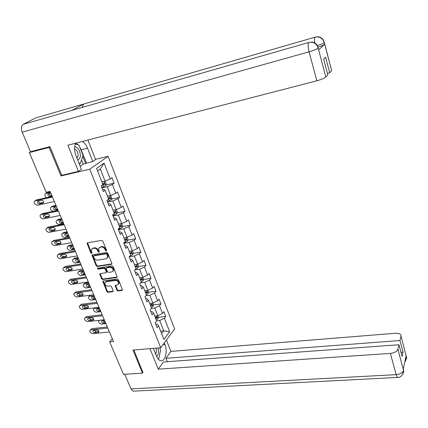 <?xml version="1.0" encoding="UTF-8"?>
<svg xmlns="http://www.w3.org/2000/svg" width="428" height="428" viewBox="0 0 428 428"><rect width="100%" height="100%" fill="white"/><g stroke="black" fill="none" stroke-linecap="round" stroke-linejoin="round"><path stroke-width="0.64" d="M106.256 251.038L106.567 250.343L102.816 241.098L101.666 240.365L87.499 242.842L87.039 243.232L90.854 252.953L91.646 253.462L91.972 253.183L91.319 249.711L92.812 248.433L93.989 248.235C95.572 248.144 96.787 248.919 97.627 250.567L98.108 251.744L98.905 252.258L99.243 251.969L98.584 248.518L100.12 247.191L101.302 246.993C102.913 246.903 104.132 247.684 104.967 249.337L105.454 250.524L106.256 251.038M116.919 290.259L118.037 290.981L122.007 290.457L122.504 290.018L118.465 279.677L117.331 278.949L103.276 280.945L102.8 281.351L106.872 291.596L107.979 292.313L112.698 291.687L113.136 290.762L111.424 286.594L110.306 285.877L107.958 286.198C105.86 285.984 104.828 284.877 104.849 282.86L106.133 281.768L115.383 280.463C117.481 280.656 118.529 281.758 118.535 283.769L117.202 284.93L115.159 285.567L116.919 290.259L117.363 289.788L118.486 290.505L122.515 289.97M132.974 350.093L142.497 373.13L123.489 374.377L109.686 341.86L113.468 341.512L50.071 191.402L46.181 192.268L29.345 152.603L49.188 147.43L60.979 175.951L89.778 169.194L160.73 347.75L132.974 350.093M111.392 264.317L111.885 263.889L111.836 263.343L107.733 253.216L106.588 252.483L92.453 254.81L91.988 255.206L96.172 265.772L97.29 266.494L111.392 264.317L111.895 263.862M113.136 266.537L117.235 277.044L116.737 277.478L102.672 279.495L101.559 278.772L99.767 274.027L100.243 273.626L105.914 272.78L106.353 271.828L105.192 269.003L104.063 268.281L98.156 269.18L97.338 268.286L111.997 265.809L113.136 266.537M89.778 169.194L108.097 156.322L174.635 328.907L160.73 347.75M158.365 317.266L165.786 316.463L163.929 311.675L162.538 313.435L159.526 305.694L160.939 303.96L159.056 299.102L157.632 300.825L154.583 292.977L156.022 291.281L154.112 286.359L152.662 288.039L149.57 280.083L151.036 278.43L149.105 273.439L147.623 275.076L144.482 267.008L145.985 265.392L144.022 260.331L142.508 261.925L139.325 253.745L140.86 252.172L138.865 247.042L137.324 248.593L134.092 240.29L135.66 238.765L133.638 233.56L132.065 235.068L128.791 226.647L130.385 225.165L128.336 219.885L126.725 221.346L123.403 212.802L125.035 211.373L122.959 206.012L121.311 207.425L117.941 198.758L119.61 197.378L117.502 191.937L115.822 193.301L112.398 184.505L114.105 183.173L111.965 177.657L110.247 178.968L104.079 163.105L96.589 168.439L102.934 184.548L101.136 185.918L103.367 191.562L105.149 190.171L103.774 189.374L102.602 189.625M165.786 316.463L164.406 318.239L169.649 331.711L163.913 339.415L158.537 325.772L157.103 327.623L155.171 322.739L156.621 320.909L153.54 313.071L152.068 314.88L150.116 309.931L151.592 308.139L148.463 300.189L146.965 301.954L144.98 296.936L146.494 295.181L143.321 287.118L141.786 288.846L139.774 283.753L141.32 282.047L138.1 273.867L136.537 275.552L134.494 270.384L136.072 268.72L132.808 260.422L131.209 262.059L129.138 256.816L130.749 255.195L127.437 246.779L125.8 248.374L123.703 243.056L125.351 241.478L121.985 232.939L120.316 234.485L118.187 229.087L119.867 227.562L116.453 218.895L114.752 220.388L112.585 214.91L114.308 213.438L110.841 204.638L109.103 206.082L106.904 200.523L108.664 199.1L105.149 190.171M151.4 308.369L154.77 307.978L157.809 315.725L154.717 316.062M150.774 311.6L151.913 311.466L153.54 313.071M157.809 315.725L162.538 313.435M154.77 307.978L159.526 305.694M146.023 295.727L149.784 295.256L152.86 303.104L149.763 303.479M145.718 298.803L146.868 298.664L148.463 300.189M152.86 303.104L157.632 300.825M149.784 295.256L154.583 292.977M140.528 282.924L144.728 282.352L147.847 290.312L144.798 290.708M140.598 285.834L141.748 285.679L143.321 287.118M147.847 290.312L152.662 288.039M144.728 282.352L149.57 280.083M134.9 269.956L139.598 269.266L142.759 277.339L139.64 277.777M135.398 272.673L136.553 272.508L138.1 273.867M142.759 277.339L147.623 275.076M139.598 269.266L144.482 267.008M129.138 256.821L134.392 255.992L137.602 264.183L134.472 264.654M130.128 259.331L131.289 259.149L132.808 260.422M137.602 264.183L142.508 261.925M134.392 255.992L139.325 253.745M123.847 243.42L129.117 242.526L132.375 250.835L129.235 251.343M124.783 245.79L125.944 245.597L127.437 246.779M132.375 250.835L137.324 248.593M129.117 242.526L134.092 240.29M118.476 229.825L123.762 228.868L127.068 237.299L123.917 237.845M119.359 232.056L120.525 231.848L121.985 232.939M127.068 237.299L132.065 235.068M123.762 228.868L128.791 226.647M113.029 216.038L118.331 215.017L121.686 223.566L118.524 224.149M113.853 218.12L115.02 217.895L116.453 218.895M121.686 223.566L126.725 221.346M118.331 215.017L123.403 212.802M107.503 202.043L112.821 200.957L116.223 209.629L113.056 210.255M108.268 203.979L109.44 203.739L110.841 204.638M116.223 209.629L121.311 207.425M112.821 200.957L117.941 198.758M101.896 187.849L107.23 186.688L110.681 195.494L107.503 196.158M110.681 195.494L115.822 193.301M107.23 186.688L112.398 184.505M104.079 163.105L100.307 169.028L105.058 181.146L101.869 181.852M105.058 181.146L110.247 178.968M50.028 146.927L49.188 147.43M31.201 151.528L29.345 152.603M142.497 373.13L143.091 372.323M95.508 159.36L108.097 156.322M112.318 338.783L109.686 341.86M100.307 169.028L97.589 170.986M160.661 331.16L163.742 330.86L159.692 320.529L156.605 320.856M161.634 333.637L163.742 330.86L169.649 331.711M155.755 324.21L156.894 324.098L158.537 325.772M159.692 320.529L164.406 318.239M105.919 184.966L114.105 183.173M111.521 199.047L119.61 197.378M117.037 212.93L125.035 211.373M122.467 226.615L130.385 225.165M127.822 240.113L135.66 238.765M133.097 253.419L140.86 252.172M138.298 266.542L145.985 265.392M140.475 279.891L140.844 279.842L140.512 279.998M143.423 279.484L151.036 278.43M145.488 292.634L146.082 292.559M148.473 292.249L156.022 291.281M150.437 305.196L151.148 305.116M153.454 304.843L160.939 303.96M155.321 317.592L156.102 317.512M60.979 175.951L62.023 175.25M106.615 250.605L105.925 250.086L105.443 248.898C104.609 247.245 103.383 246.464 101.784 246.555L101.302 246.993M99.376 247.47L101.784 246.555M92.106 248.695L94.47 247.801C96.054 247.71 97.268 248.486 98.103 250.129L99.264 251.825M87.515 242.837L91.341 252.515L91.993 253.028M92.453 254.804L96.642 265.328L97.766 266.045L111.852 263.867M107.005 254.344L106.203 253.831L93.802 255.858L93.502 256.543L94.016 257.779C94.845 259.4 96.049 260.176 97.627 260.096L106.096 258.747L107.658 257.383L107.005 254.344L107.471 253.9L106.674 253.392L106.203 253.831M93.769 255.864L94.278 255.42L106.674 253.392M107.358 257.998L108.124 256.939L107.979 255.147L107.514 255.591M107.471 253.9L107.979 255.147M100.222 273.626L102.025 278.312L103.137 279.035L117.24 277.007M106.454 272.31L106.813 271.368L105.657 268.554L104.534 267.826L98.627 268.725L98.156 269.18M97.793 267.987L98.627 268.725M111.852 271.903L113.174 270.753C113.19 268.688 112.136 267.564 110.012 267.377L106.727 267.875L106.24 268.292L106.288 268.838L107.444 271.662L108.573 272.39L111.852 271.903M112.976 271.202L113.634 270.293C113.65 268.233 112.596 267.109 110.472 266.922L110.012 267.377M106.658 267.891L107.193 267.42L110.472 266.922M115.597 285.15L117.363 289.788M118.358 284.197L118.984 283.304C118.979 281.292 117.93 280.19 115.838 279.998L115.383 280.463M105.481 282.004L106.593 281.308L115.838 279.998M103.244 280.95L107.326 291.126L108.434 291.843L113.147 291.217L112.698 291.687M103.068 181.59L101.96 182.077M50.295 191.921L46.176 193.167M46.379 197.752L45.213 196.506L44.812 194.173L45.577 193.579L50.525 192.477M104.635 181.242L105.16 181.322L106.235 184.072L105.646 185.715L101.736 187.432M49.15 193.638C49.204 194.927 49.83 195.596 51.034 195.65L51.799 195.484M101.816 185.404L104.507 184.27L104.272 183.114L102.65 183.826M103.464 183.484L103.335 184.527L102.559 184.832M50.857 193.263L47.952 194.253C47.765 195.639 48.364 196.404 49.75 196.548L52.039 196.051M54.361 201.556L36.867 205.312L34.609 203.867L34.229 202.984L34.187 201.497L34.957 200.893L52.467 197.067M52.216 196.473L36.31 199.956L34.957 200.893M39.221 203.937C37.808 203.776 37.193 202.995 37.375 201.593L37.996 201.101L41.612 200.315C43.025 200.465 43.64 201.24 43.474 202.653L42.832 203.161L39.221 203.937L40.564 202.995C39.355 202.942 38.707 202.262 38.627 200.962M43.565 202.348L40.564 202.995M35.61 200.443L36.31 199.956M77.623 159.837C79.538 159.441 80.443 157.665 80.346 154.508C79.571 149.677 77.666 147.109 74.643 146.799M76.821 157.841C77.757 157.269 78.18 156.113 78.099 154.369C77.666 151.373 76.489 149.613 74.574 149.088L74.552 149.088M75.317 144.011L78.998 145.14L83.032 155.284L80.309 163.501L78.945 163.132M79.201 163.769L80.309 163.501M156.605 356.481C158.034 355.39 158.67 353.346 158.526 350.355L158.06 347.98M155.749 354.357L156.627 350.553L155.995 348.151M159.698 347.921L160.57 350.104L158.708 359.001L158.167 359.081M79.667 146.82L81.181 149.805L87.542 148.206C86.263 145.065 84.567 142.808 82.454 141.433M75.703 143.182C74.087 146.644 74.172 150.822 75.97 155.722L81.432 169.322L78.431 171.393L67.865 145.21L316.864 80.796L309.048 51.815L22.192 132.166L30.474 151.715L49.91 146.638L61.75 175.314L78.431 171.393M87.542 148.206L92.78 161.5L95.588 159.564L87.917 140.02M80.186 166.225L83.246 164.138L92.78 161.5M331.523 70.085L331.663 70.62L329.699 72.792L327.425 73.386M22.192 132.166C20.876 128.421 21.245 125.8 23.283 124.307L72.856 110.098M82.053 107.465L83.637 104.063L35.685 117.925L23.283 124.307M35.685 117.925L36.551 117.673M314.794 42.993C314.366 39.874 314.5 37.921 315.19 37.14L83.637 104.063L72.027 110.338L308.829 42.468C313.355 41.666 316.453 43.49 318.127 47.941L325.799 77.088C324.354 78.308 321.375 79.544 316.864 80.796M329.699 72.792L325.612 57.218L323.67 59.144L327.816 74.863L325.799 77.088M318.571 49.284L318.657 49.798L324.654 44.287C323.686 45.052 321.465 46.01 318.009 47.155M78.217 144.899L76.072 143.086M81.181 149.805L86.44 163.02M85.643 163.566L82.722 156.231M83.246 164.138L81.529 159.831M317.346 45.577C320.995 44.368 323.29 43.389 324.226 42.64L324.654 44.287M315.693 37.017L315.19 37.14C319.598 36.359 322.605 38.113 324.215 42.415L324.226 42.64M153.347 348.376L156.471 356.16C157.59 358.819 158.997 360.339 160.693 360.718C165.171 361.863 167.867 351.345 164.967 344.577L164.309 342.903M149.971 348.66L158.253 369.171L163.357 361.992L398.971 344.749L397.901 349.259L403.572 370.541L403.235 369.107L406.092 355.935L406.45 357.187L401.02 336.098C401.041 334.086 399.185 333.134 395.451 333.252L170.884 351.409L165.994 358.279L167.353 361.697M166.422 340.041L170.884 351.409M158.253 369.171L390.4 353.405C394.466 352.902 396.965 351.516 397.901 349.259M133.996 391.133L133.215 391.176L130.989 388.918L124.794 374.291M398.971 344.749L402.053 356.449L403.021 352.153L399.971 340.528L401.004 336.183M399.971 340.528L165.994 358.279M142.909 372.569L133.884 350.013M403.021 352.153L400.961 352.298M158.949 357.851L160.067 352.501M403.304 368.786L403.556 370.322M402.646 374.447L403.572 370.552M405.498 361.098L406.45 357.198M108.498 195.949L107.583 196.356M55.988 205.403L52.574 206.119L51.831 206.66M58.058 210.303L53.12 211.32L50.927 209.918L50.563 209.062L50.52 207.66L51.301 207.045L56.239 206.002M110.568 195.516L111.794 198.25L111.221 199.908L107.342 201.642M54.827 207.141C54.923 208.383 55.549 209.025 56.71 209.073L57.47 208.912M108.487 199.239L110.098 198.496L109.873 197.351L108.257 198.078M109.076 197.725L108.578 198.886M56.571 206.778L54.286 207.259L53.655 207.757C53.489 209.11 54.089 209.854 55.447 210.004L57.732 209.527M113.875 210.095L113.12 210.421M61.6 218.692L58.197 219.371L57.411 219.971M63.665 223.582L58.743 224.54L56.56 223.143L56.202 222.298L56.148 220.955L56.951 220.324L61.878 219.345M116.25 209.618L117.272 212.224L116.71 213.893L112.874 215.642M60.428 220.457C60.562 221.651 61.183 222.266 62.301 222.303L63.06 222.159M114.212 213.192L115.603 212.518L115.394 211.384L113.789 212.122M114.608 211.764L114.094 212.893M62.199 220.11L59.92 220.559L59.273 221.073C59.134 222.394 59.733 223.122 61.07 223.266L63.344 222.822M60.23 215.445L42.768 218.965L40.526 217.531L40.152 216.659L40.098 215.231L40.885 214.61L58.358 211.015M58.085 210.373L42.212 213.647L40.885 214.61M45.122 217.638C43.736 217.483 43.126 216.723 43.276 215.348L43.918 214.845L47.524 214.102C48.904 214.251 49.525 215.011 49.38 216.386L48.728 216.91L45.122 217.638L46.438 216.664C45.277 216.616 44.63 215.969 44.507 214.722M49.466 216.049L46.438 216.664M41.463 214.187L42.212 213.647M66.008 229.13L48.589 232.431L46.358 230.997L45.989 230.141L45.924 228.777L46.732 228.135L64.163 224.764M63.868 224.069L48.032 227.14L46.732 228.135M50.937 231.147C49.584 230.997 48.969 230.248 49.102 228.91L49.755 228.392L53.35 227.701C54.709 227.846 55.324 228.589 55.201 229.927L54.538 230.462L50.937 231.147L52.232 230.146C51.109 230.104 50.472 229.483 50.311 228.285M55.287 229.563L52.232 230.146M47.246 227.744L48.032 227.14M119.187 224.026L118.583 224.288M67.137 231.805L63.74 232.441L62.509 233.421L67.431 232.506M121.713 223.55L122.67 225.995L122.124 227.68L118.326 229.44M69.197 236.684L64.286 237.583L62.119 236.186L61.702 234.068L63.74 232.441M65.96 233.592C66.121 234.737 66.741 235.325 67.822 235.357L68.582 235.218M119.658 227.022L121.033 226.337L120.835 225.219L119.241 225.963M120.059 225.599L119.53 226.701M67.752 233.26L65.479 233.683L64.821 234.207C64.703 235.491 65.297 236.208 66.613 236.347L68.881 235.935M124.441 237.754L123.965 237.957M72.599 244.736L69.208 245.33L67.956 246.351M74.654 249.604L69.753 250.444L67.597 249.059L67.25 248.24L67.18 247.004L68.009 246.341L72.915 245.485M127.095 237.283L127.993 239.573L127.458 241.274L123.719 243.034M71.412 246.544C71.61 247.641 72.225 248.208 73.263 248.235L74.023 248.106M125.024 240.654L126.383 239.958L126.196 238.851L124.612 239.61M125.431 239.236L124.89 240.311M73.231 246.228L70.962 246.624L70.294 247.159C70.192 248.417 70.786 249.112 72.075 249.256L74.344 248.866M129.625 251.279L129.267 251.434M91.999 255.195L92.411 254.815M77.987 257.495L74.606 258.052L73.327 259.106M80.041 262.353L75.151 263.134L73.006 261.754L72.664 260.946L72.589 259.759L73.429 259.09L78.324 258.287M132.402 250.824L133.236 252.959L132.717 254.671L129.802 256.147M76.799 259.32L78.634 260.941L79.389 260.818M130.315 254.088L131.663 253.387L131.482 252.29L129.909 253.06M130.722 252.686L130.171 253.724M78.629 259.02L76.371 259.389L75.692 259.935C75.612 261.16 76.2 261.845 77.468 261.984L79.731 261.626M71.706 242.623L54.329 245.709L52.114 244.281L51.745 243.436L51.676 242.125L52.494 241.472L69.887 238.321M69.571 237.572L53.773 240.445L52.494 241.472L53.773 240.445M56.678 244.468C55.34 244.318 54.73 243.591 54.843 242.285L55.506 241.75L59.096 241.103C60.428 241.248 61.049 241.975 60.942 243.286L60.268 243.832L56.678 244.468L57.941 243.436C56.865 243.398 56.228 242.804 56.036 241.66M61.017 242.885L57.941 243.436M77.324 255.928L59.984 258.801L57.785 257.378L57.422 256.543L57.347 255.291L58.181 254.623L75.531 251.685M75.194 250.888L59.433 253.569L58.181 254.623M62.333 257.608C61.022 257.453 60.412 256.741 60.503 255.468L61.177 254.928L64.762 254.323C66.073 254.467 66.688 255.179 66.602 256.452L65.917 257.009L62.333 257.608L63.574 256.543C62.536 256.511 61.905 255.944 61.68 254.842M66.672 256.024L63.574 256.543M58.122 254.633L59.433 253.569M82.866 269.046L65.564 271.71L63.376 270.298L63.023 269.474L62.937 268.27L63.788 267.591L81.101 264.862M80.742 264.017L65.013 266.51L63.788 267.591M67.913 270.56C66.624 270.41 66.019 269.71 66.089 268.468L66.773 267.917L70.353 267.356C71.637 267.5 72.252 268.196 72.182 269.442L71.487 270.009L67.913 270.56L69.133 269.469L67.255 267.842M72.241 268.982L69.133 269.469M63.681 267.612L65.013 266.51M83.305 270.084L79.929 270.598L78.629 271.694M85.349 274.931L80.475 275.659L78.34 274.278L78.003 273.481L77.923 272.347L78.773 271.662L83.658 270.919M137.634 264.167L138.41 266.157L137.907 267.88L135.703 269.11M82.112 271.924L83.936 273.476L84.691 273.364M135.532 267.334L136.864 266.628L136.698 265.542L135.13 266.323M136.864 266.628L135.376 266.954M83.963 271.641L81.705 271.983L81.02 272.54C80.951 273.738 81.545 274.407 82.791 274.546L85.044 274.209M88.329 281.982L71.069 284.449L68.897 283.036L68.544 282.229L68.459 281.073L69.315 280.388L86.584 277.858M86.21 276.964L70.518 279.275L69.315 280.388M73.418 283.336C72.15 283.186 71.54 282.501 71.599 281.287L72.295 280.731L75.863 280.212C77.126 280.356 77.736 281.036 77.687 282.255L76.981 282.828L73.418 283.336L74.611 282.218L72.755 280.661M77.73 281.768L74.611 282.218M69.17 280.415L70.518 279.275M88.548 282.501L85.183 282.983L83.861 284.112M90.592 287.338L85.723 288.012L83.604 286.642L83.187 284.759L84.049 284.069L88.917 283.379M142.791 277.328L143.514 279.168L143.032 280.859L141.294 281.977M87.36 284.358L89.163 285.845L89.912 285.738M140.673 280.399L141.994 279.682L141.834 278.607L140.277 279.398M89.222 284.096L86.97 284.411L86.274 284.973C86.226 286.139 86.814 286.797 88.04 286.942L90.292 286.626M93.716 294.742L76.5 297.011L74.338 295.609L73.991 294.806L73.9 293.699L74.766 293.003L91.999 290.671M91.603 289.735L75.949 291.864L74.766 293.003M78.843 295.941C77.596 295.785 76.992 295.117 77.035 293.934L77.736 293.367L81.293 292.891C82.545 293.036 83.15 293.704 83.112 294.892L82.401 295.47L78.843 295.941L80.015 294.796L78.18 293.308M83.144 294.378L80.015 294.796M74.579 293.046L75.949 291.864M93.721 294.758L90.367 295.197L89.024 296.369M95.76 299.584L90.907 300.205L88.799 298.835L88.468 298.059L88.382 297.011L89.254 296.315L94.112 295.678M147.874 290.302L148.543 292.003L148.061 293.752L146.355 294.833M92.539 296.625L94.321 298.049L95.07 297.952M145.745 293.276L147.05 292.554L146.9 291.495L145.354 292.292M147.05 292.554L145.579 292.859M94.411 296.379L92.164 296.674L91.464 297.241C91.426 298.386 92.015 299.028 93.224 299.172L95.465 298.883M99.034 307.325L81.86 309.407L79.71 308.005L79.367 307.218L79.271 306.154L80.148 305.453L97.338 303.313M96.921 302.329L81.309 304.287L80.148 305.453M84.198 308.374C82.968 308.219 82.369 307.566 82.395 306.405L83.107 305.838L86.654 305.394C87.884 305.544 88.489 306.197 88.468 307.358L87.745 307.941L84.198 308.374L85.349 307.202L83.535 305.785M88.484 306.817L85.349 307.202M79.918 305.501L81.309 304.287M100.864 311.67L96.022 312.237L93.93 310.872L93.604 310.107L93.513 309.102L94.39 308.395L99.237 307.812M152.887 303.094L153.502 304.661L153.037 306.416L151.351 307.518M97.654 308.732L99.414 310.091L100.163 310M94.123 308.46L94.642 307.855M150.747 305.983L152.036 305.255L151.897 304.201L150.362 305.009M152.036 305.255L150.576 305.544M99.531 308.508L97.29 308.775L96.584 309.348C96.557 310.466 97.14 311.097 98.333 311.242L100.575 310.974M104.272 319.737L87.141 321.631L85.006 320.24L84.669 319.459L84.573 318.437L85.456 317.731L102.602 315.778M102.169 314.757L86.595 316.543L85.456 317.731M89.479 320.642C88.27 320.486 87.67 319.839 87.687 318.71L88.403 318.138L91.945 317.736C93.154 317.886 93.759 318.528 93.748 319.657L93.02 320.246L89.479 320.642L90.608 319.443L88.821 318.09M93.748 319.09L90.608 319.443M85.188 317.795L86.595 316.543M105.903 323.595L101.072 324.114L98.986 322.755L98.574 321.027L99.462 320.321L104.293 319.786M157.836 315.714L158.397 317.148L157.953 318.871L156.274 320.021M102.704 320.679L104.443 321.979L105.186 321.899M155.68 318.507L156.958 317.774L156.825 316.731L155.3 317.549M156.958 317.774L155.498 318.058M104.582 320.476L102.351 320.722L101.634 321.289C101.623 322.386 102.206 323.006 103.378 323.151L105.614 322.91M109.445 331.984L92.357 333.701L90.233 332.31L89.901 331.54L89.8 330.56L90.693 329.849L107.797 328.078M107.348 327.013L91.811 328.634L90.693 329.849M94.695 332.743C93.502 332.588 92.903 331.951 92.908 330.844L93.63 330.272L97.161 329.908C98.354 330.058 98.954 330.689 98.959 331.796L98.226 332.385L94.695 332.743L95.797 331.518L94.037 330.229M98.938 331.202L95.797 331.518M90.388 329.924L91.811 328.634M105.443 248.898L104.967 249.337M100.596 246.758L100.12 247.191M98.59 251.311L98.108 251.744M98.103 250.129L97.627 250.567M94.47 247.801L93.989 248.235M93.299 247.999L92.812 248.433M91.341 252.515L90.854 252.953M87.569 243.414L87.077 243.842M105.925 250.086L105.454 250.524M97.766 266.045L97.29 266.494M96.642 265.328L96.172 265.772M92.512 255.345L92.031 255.789M94.278 255.42L93.802 255.858M117.186 277.018L116.737 277.478M103.137 279.035L102.672 279.495M102.025 278.312L101.559 278.772M100.286 274.118L99.815 274.573M106.813 271.368L106.353 271.828M105.657 268.554L105.192 269.003M104.534 267.826L104.063 268.281M107.193 267.42L106.727 267.875M115.662 285.61L115.207 286.081M106.593 281.308L106.133 281.768M108.434 291.843L107.979 292.313M107.326 291.126L106.872 291.596M103.309 281.421L102.848 281.881M122.445 289.981L122.007 290.457M118.486 290.505L118.037 290.981M45.577 193.579L46.871 192.686M105.663 185.677L103.977 181.386M103.646 186.726L102.955 184.976M51.034 195.65L49.75 196.548M103.335 184.527L104.507 184.27M42.832 203.161L43.421 202.744M318.657 49.798L318.132 47.952M331.63 70.663L324.221 42.431M318.138 48.166C316.629 49.252 313.601 50.467 309.048 51.815C307.893 47.005 307.823 43.891 308.829 42.468L309.353 42.34M324.221 42.126L324.296 42.581M318.132 47.599L318.207 48.102M130.989 388.918L396.13 374.644L390.4 353.405M162.945 344.754L164.967 344.577M397.938 377.405L397.521 377.437L396.13 374.644C400.159 374.195 402.625 372.804 403.518 370.477M406.044 355.342L406.434 356.979M405.503 358.659L406.402 357.123M51.301 207.045L52.574 206.119M111.237 199.865L109.605 195.719M109.242 200.935L108.562 199.213M56.71 209.073L55.447 210.004M108.926 198.736L110.098 198.496M56.951 220.324L58.197 219.371M116.726 213.856L115.153 209.843M114.752 214.936L114.201 213.529M62.301 222.303L61.07 223.266M114.442 212.743L115.603 212.518M48.728 216.91L49.354 216.445M54.538 230.462L55.196 229.948M122.135 227.637L120.616 223.764M120.188 228.739L119.765 227.659M67.822 235.357L66.613 236.347M119.872 226.551L121.033 226.337M68.009 246.341L69.208 245.33M127.474 241.232L126.003 237.481M125.548 242.344L125.243 241.579M73.263 248.235L72.075 249.256M125.227 240.156L126.383 239.958M73.429 259.09L74.606 258.052M132.733 254.628L131.31 251.006M130.829 255.757L130.647 255.297M78.634 260.941L77.468 261.984M130.508 253.574L131.663 253.387M60.268 243.832L60.947 243.27M65.917 257.009L66.624 256.399M71.487 270.009L72.209 269.351M78.773 271.662L79.929 270.598M137.918 267.837L136.548 264.338M83.936 273.476L82.791 274.546M76.981 282.828L77.719 282.127M84.049 284.069L85.183 282.983M143.032 280.859L141.705 277.488M89.163 285.845L88.04 286.942M140.844 279.842L141.994 279.682M82.401 295.47L83.15 294.731M89.254 296.315L90.367 295.197M148.072 293.704L146.793 290.452M94.321 298.049L93.224 299.172M87.745 307.941L88.505 307.165M94.39 308.395L94.941 307.823M153.047 306.373L151.812 303.233M99.414 310.091L98.333 311.242M93.02 320.246L93.786 319.427M157.953 318.871L156.76 315.837M104.443 321.979L103.378 323.151M98.226 332.385L98.991 331.534M87.483 242.847L87.039 243.232M108.124 256.939L107.658 257.383M100.168 273.642L99.767 274.027M106.861 271.908L106.395 272.369M97.621 268.014L97.338 268.286M113.634 270.293L113.174 270.753M115.549 285.166L115.159 285.567M118.984 283.304L118.535 283.769M103.185 280.966L102.8 281.351M48.696 193.74L47.952 194.253M37.375 201.593L38.119 201.074M331.663 70.62L324.328 42.543L323.284 39.852C321.706 37.573 319.523 36.583 316.736 36.878M318.694 49.76L317.18 45.293C315.58 42.966 313.366 41.933 310.535 42.195M403.615 370.723C404.321 370.932 401.833 378.213 397.521 377.437L133.215 391.176M403.604 370.685L403.251 369.016M406.488 357.337L401.02 336.098M406.493 357.375C406.932 357.578 406.359 359.129 404.77 362.024M54.361 207.243L53.655 207.757M59.952 220.554L59.273 221.073M43.276 215.348L43.993 214.829M49.102 228.91L49.782 228.386M65.468 233.683L64.821 234.207M70.914 246.63L70.294 247.159M76.286 259.405L75.692 259.935M54.843 242.285L55.496 241.756M60.503 255.468L61.129 254.933M66.089 268.468L66.688 267.933M81.588 272.01L81.02 272.54M71.599 281.287L72.172 280.757M86.814 284.443L86.274 284.973M77.035 293.934L77.58 293.405M91.977 296.716L91.464 297.241M82.395 306.405L82.92 305.881M97.076 308.829L96.584 309.348M87.687 318.71L88.184 318.186M102.105 320.781L101.634 321.289M92.908 330.844L93.379 330.33"/></g></svg>
